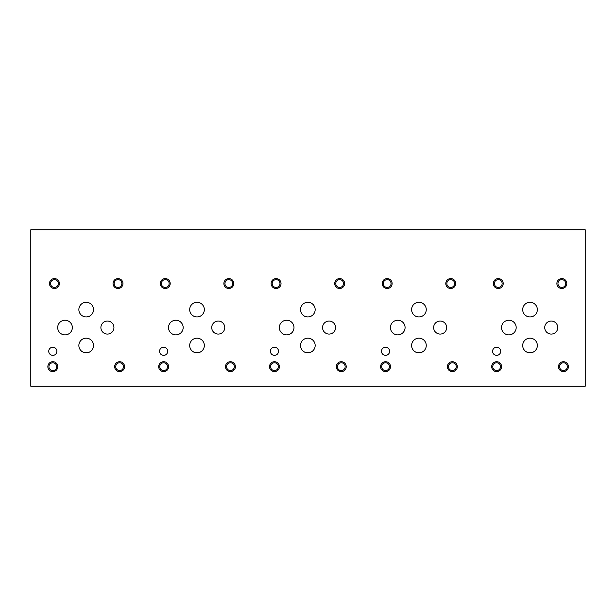 <?xml version="1.0" encoding="UTF-8"?>
<svg xmlns="http://www.w3.org/2000/svg" width="616" height="616" viewBox="0 0 616 616"><rect width="100%" height="100%" fill="white"/><g stroke="black" fill="none" stroke-linecap="round" stroke-linejoin="round"><path stroke-width="0.92" d="M585.2 386.232L585.2 229.768L30.8 229.768L30.8 386.232L585.2 386.232M381.489 351.289A4.066 4.066 0 0 1 385.554 347.224A4.066 4.066 0 0 1 389.62 351.289A4.066 4.066 0 0 1 385.554 355.355A4.066 4.066 0 0 1 381.489 351.289M159.567 351.289A4.066 4.066 0 0 1 163.64 347.224A4.066 4.066 0 0 1 167.706 351.289A4.066 4.066 0 0 1 163.64 355.355A4.066 4.066 0 0 1 159.567 351.289M270.393 351.289A4.066 4.066 0 0 1 274.466 347.224A4.066 4.066 0 0 1 278.532 351.289A4.066 4.066 0 0 1 274.466 355.355A4.066 4.066 0 0 1 270.393 351.289M492.577 351.289A4.066 4.066 0 0 1 496.642 347.224A4.066 4.066 0 0 1 500.708 351.289A4.066 4.066 0 0 1 496.642 355.355A4.066 4.066 0 0 1 492.577 351.289M433.641 327.558A6.522 6.522 0 0 1 440.155 321.036A6.522 6.522 0 0 1 446.677 327.558A6.522 6.522 0 0 1 440.155 334.08A6.522 6.522 0 0 1 433.641 327.558M211.727 327.558A6.522 6.522 0 0 1 218.241 321.036A6.522 6.522 0 0 1 224.763 327.558A6.522 6.522 0 0 1 218.241 334.08A6.522 6.522 0 0 1 211.727 327.558M100.893 327.558A6.522 6.522 0 0 1 107.415 321.036A6.522 6.522 0 0 1 113.937 327.558A6.522 6.522 0 0 1 107.415 334.08A6.522 6.522 0 0 1 100.893 327.558M322.553 327.558A6.522 6.522 0 0 1 329.067 321.036A6.522 6.522 0 0 1 335.589 327.558A6.522 6.522 0 0 1 329.067 334.08A6.522 6.522 0 0 1 322.553 327.558M544.729 327.558A6.522 6.522 0 0 1 551.251 321.036A6.522 6.522 0 0 1 557.765 327.558A6.522 6.522 0 0 1 551.251 334.08A6.522 6.522 0 0 1 544.729 327.558M522.691 309.617A7.33 7.33 0 0 1 530.022 302.287A7.33 7.33 0 0 1 537.352 309.617A7.33 7.33 0 0 1 530.022 316.947A7.33 7.33 0 0 1 522.691 309.617M411.603 345.499A7.33 7.33 0 0 1 418.934 338.169A7.33 7.33 0 0 1 426.257 345.499A7.33 7.33 0 0 1 418.934 352.829A7.33 7.33 0 0 1 411.603 345.499M390.429 327.558A7.33 7.33 0 0 1 397.759 320.228A7.33 7.33 0 0 1 405.082 327.558A7.33 7.33 0 0 1 397.759 334.888A7.33 7.33 0 0 1 390.429 327.558M300.516 309.617A7.33 7.33 0 0 1 307.846 302.287A7.33 7.33 0 0 1 315.169 309.617A7.33 7.33 0 0 1 307.846 316.947A7.33 7.33 0 0 1 300.516 309.617M189.69 345.499A7.33 7.33 0 0 1 197.012 338.169A7.33 7.33 0 0 1 204.343 345.499A7.33 7.33 0 0 1 197.012 352.829A7.33 7.33 0 0 1 189.69 345.499M168.514 327.558A7.33 7.33 0 0 1 175.845 320.228A7.33 7.33 0 0 1 183.168 327.558A7.33 7.33 0 0 1 175.845 334.888A7.33 7.33 0 0 1 168.514 327.558M78.863 309.617A7.33 7.33 0 0 1 86.186 302.287A7.33 7.33 0 0 1 93.517 309.617A7.33 7.33 0 0 1 86.186 316.947A7.33 7.33 0 0 1 78.863 309.617M57.688 327.558A7.33 7.33 0 0 1 65.011 320.228A7.33 7.33 0 0 1 72.342 327.558A7.33 7.33 0 0 1 65.011 334.888A7.33 7.33 0 0 1 57.688 327.558M78.863 345.499A7.33 7.33 0 0 1 86.186 338.169A7.33 7.33 0 0 1 93.517 345.499A7.33 7.33 0 0 1 86.186 352.829A7.33 7.33 0 0 1 78.863 345.499M189.69 309.617A7.33 7.33 0 0 1 197.012 302.287A7.33 7.33 0 0 1 204.343 309.617A7.33 7.33 0 0 1 197.012 316.947A7.33 7.33 0 0 1 189.69 309.617M279.341 327.558A7.33 7.33 0 0 1 286.671 320.228A7.33 7.33 0 0 1 293.994 327.558A7.33 7.33 0 0 1 286.671 334.888A7.33 7.33 0 0 1 279.341 327.558M300.516 345.499A7.33 7.33 0 0 1 307.846 338.169A7.33 7.33 0 0 1 315.169 345.499A7.33 7.33 0 0 1 307.846 352.829A7.33 7.33 0 0 1 300.516 345.499M411.603 309.617A7.33 7.33 0 0 1 418.934 302.287A7.33 7.33 0 0 1 426.257 309.617A7.33 7.33 0 0 1 418.934 316.947A7.33 7.33 0 0 1 411.603 309.617M501.516 327.558A7.33 7.33 0 0 1 508.847 320.228A7.33 7.33 0 0 1 516.177 327.558A7.33 7.33 0 0 1 508.847 334.888A7.33 7.33 0 0 1 501.516 327.558M522.691 345.499A7.33 7.33 0 0 1 530.022 338.169A7.33 7.33 0 0 1 537.352 345.499A7.33 7.33 0 0 1 530.022 352.829A7.33 7.33 0 0 1 522.691 345.499M48.741 351.289A4.066 4.066 0 0 1 52.807 347.224A4.066 4.066 0 0 1 56.88 351.289A4.066 4.066 0 0 1 52.807 355.355A4.066 4.066 0 0 1 48.741 351.289M559.567 366.674A3.889 3.889 0 0 0 565.396 370.039A3.889 3.889 0 0 0 565.396 363.309A3.889 3.889 0 0 0 559.567 366.674M558.496 366.674A4.951 4.951 0 0 1 563.455 361.715A4.951 4.951 0 0 1 568.406 366.674A4.951 4.951 0 0 1 563.455 371.625A4.951 4.951 0 0 1 558.496 366.674M494.371 283.537A3.889 3.889 0 0 0 500.2 286.902A3.889 3.889 0 0 0 500.2 280.172A3.889 3.889 0 0 0 494.371 283.537M493.3 283.537A4.951 4.951 0 0 1 498.259 278.586A4.951 4.951 0 0 1 503.21 283.537A4.951 4.951 0 0 1 498.259 288.496A4.951 4.951 0 0 1 493.3 283.537M448.479 366.674A3.889 3.889 0 0 0 454.308 370.039A3.889 3.889 0 0 0 454.308 363.309A3.889 3.889 0 0 0 448.479 366.674M447.409 366.674A4.951 4.951 0 0 1 452.36 361.715A4.951 4.951 0 0 1 457.318 366.674A4.951 4.951 0 0 1 452.36 371.625A4.951 4.951 0 0 1 447.409 366.674M383.283 283.537A3.889 3.889 0 0 0 389.112 286.902A3.889 3.889 0 0 0 389.112 280.172A3.889 3.889 0 0 0 383.283 283.537M382.213 283.537A4.951 4.951 0 0 1 387.171 278.586A4.951 4.951 0 0 1 392.123 283.537A4.951 4.951 0 0 1 387.171 288.496A4.951 4.951 0 0 1 382.213 283.537M337.391 366.674A3.889 3.889 0 0 0 343.22 370.039A3.889 3.889 0 0 0 343.22 363.309A3.889 3.889 0 0 0 337.391 366.674M336.321 366.674A4.951 4.951 0 0 1 341.272 361.715A4.951 4.951 0 0 1 346.231 366.674A4.951 4.951 0 0 1 341.272 371.625A4.951 4.951 0 0 1 336.321 366.674M272.195 283.537A3.889 3.889 0 0 0 278.024 286.902A3.889 3.889 0 0 0 278.024 280.172A3.889 3.889 0 0 0 272.195 283.537M271.125 283.537A4.951 4.951 0 0 1 276.084 278.586A4.951 4.951 0 0 1 281.035 283.537A4.951 4.951 0 0 1 276.084 288.496A4.951 4.951 0 0 1 271.125 283.537M226.565 366.674A3.889 3.889 0 0 0 232.386 370.039A3.889 3.889 0 0 0 232.386 363.309A3.889 3.889 0 0 0 226.565 366.674M225.495 366.674A4.951 4.951 0 0 1 230.446 361.715A4.951 4.951 0 0 1 235.404 366.674A4.951 4.951 0 0 1 230.446 371.625A4.951 4.951 0 0 1 225.495 366.674M161.369 283.537A3.889 3.889 0 0 0 167.198 286.902A3.889 3.889 0 0 0 167.198 280.172A3.889 3.889 0 0 0 161.369 283.537M160.299 283.537A4.951 4.951 0 0 1 165.257 278.586A4.951 4.951 0 0 1 170.209 283.537A4.951 4.951 0 0 1 165.257 288.496A4.951 4.951 0 0 1 160.299 283.537M115.731 366.674A3.889 3.889 0 0 0 121.56 370.039A3.889 3.889 0 0 0 121.56 363.309A3.889 3.889 0 0 0 115.731 366.674M114.661 366.674A4.951 4.951 0 0 1 119.62 361.715A4.951 4.951 0 0 1 124.571 366.674A4.951 4.951 0 0 1 119.62 371.625A4.951 4.951 0 0 1 114.661 366.674M50.543 283.537A3.889 3.889 0 0 0 56.372 286.902A3.889 3.889 0 0 0 56.372 280.172A3.889 3.889 0 0 0 50.543 283.537M49.473 283.537A4.951 4.951 0 0 1 54.424 278.586A4.951 4.951 0 0 1 59.382 283.537A4.951 4.951 0 0 1 54.424 288.496A4.951 4.951 0 0 1 49.473 283.537M114.114 283.537A3.889 3.889 0 0 0 119.943 286.902A3.889 3.889 0 0 0 119.943 280.172A3.889 3.889 0 0 0 114.114 283.537M113.044 283.537A4.951 4.951 0 0 1 118.002 278.586A4.951 4.951 0 0 1 122.954 283.537A4.951 4.951 0 0 1 118.002 288.496A4.951 4.951 0 0 1 113.044 283.537M48.926 366.674A3.889 3.889 0 0 0 54.755 370.039A3.889 3.889 0 0 0 54.755 363.309A3.889 3.889 0 0 0 48.926 366.674M47.855 366.674A4.951 4.951 0 0 1 52.807 361.715A4.951 4.951 0 0 1 57.765 366.674A4.951 4.951 0 0 1 52.807 371.625A4.951 4.951 0 0 1 47.855 366.674M224.948 283.537A3.889 3.889 0 0 0 230.769 286.902A3.889 3.889 0 0 0 230.769 280.172A3.889 3.889 0 0 0 224.948 283.537M223.877 283.537A4.951 4.951 0 0 1 228.829 278.586A4.951 4.951 0 0 1 233.787 283.537A4.951 4.951 0 0 1 228.829 288.496A4.951 4.951 0 0 1 223.877 283.537M159.752 366.674A3.889 3.889 0 0 0 165.581 370.039A3.889 3.889 0 0 0 165.581 363.309A3.889 3.889 0 0 0 159.752 366.674M158.682 366.674A4.951 4.951 0 0 1 163.64 361.715A4.951 4.951 0 0 1 168.591 366.674A4.951 4.951 0 0 1 163.64 371.625A4.951 4.951 0 0 1 158.682 366.674M335.774 283.537A3.889 3.889 0 0 0 341.603 286.902A3.889 3.889 0 0 0 341.603 280.172A3.889 3.889 0 0 0 335.774 283.537M334.704 283.537A4.951 4.951 0 0 1 339.655 278.586A4.951 4.951 0 0 1 344.614 283.537A4.951 4.951 0 0 1 339.655 288.496A4.951 4.951 0 0 1 334.704 283.537M270.578 366.674A3.889 3.889 0 0 0 276.407 370.039A3.889 3.889 0 0 0 276.407 363.309A3.889 3.889 0 0 0 270.578 366.674M269.508 366.674A4.951 4.951 0 0 1 274.466 361.715A4.951 4.951 0 0 1 279.418 366.674A4.951 4.951 0 0 1 274.466 371.625A4.951 4.951 0 0 1 269.508 366.674M446.862 283.537A3.889 3.889 0 0 0 452.691 286.902A3.889 3.889 0 0 0 452.691 280.172A3.889 3.889 0 0 0 446.862 283.537M445.792 283.537A4.951 4.951 0 0 1 450.743 278.586A4.951 4.951 0 0 1 455.701 283.537A4.951 4.951 0 0 1 450.743 288.496A4.951 4.951 0 0 1 445.792 283.537M381.666 366.674A3.889 3.889 0 0 0 387.495 370.039A3.889 3.889 0 0 0 387.495 363.309A3.889 3.889 0 0 0 381.666 366.674M380.596 366.674A4.951 4.951 0 0 1 385.554 361.715A4.951 4.951 0 0 1 390.505 366.674A4.951 4.951 0 0 1 385.554 371.625A4.951 4.951 0 0 1 380.596 366.674M557.95 283.537A3.889 3.889 0 0 0 563.779 286.902A3.889 3.889 0 0 0 563.779 280.172A3.889 3.889 0 0 0 557.95 283.537M556.879 283.537A4.951 4.951 0 0 1 561.838 278.586A4.951 4.951 0 0 1 566.789 283.537A4.951 4.951 0 0 1 561.838 288.496A4.951 4.951 0 0 1 556.879 283.537M492.754 366.674A3.889 3.889 0 0 0 498.583 370.039A3.889 3.889 0 0 0 498.583 363.309A3.889 3.889 0 0 0 492.754 366.674M491.691 366.674A4.951 4.951 0 0 1 496.642 361.715A4.951 4.951 0 0 1 501.593 366.674A4.951 4.951 0 0 1 496.642 371.625A4.951 4.951 0 0 1 491.691 366.674"/></g></svg>
